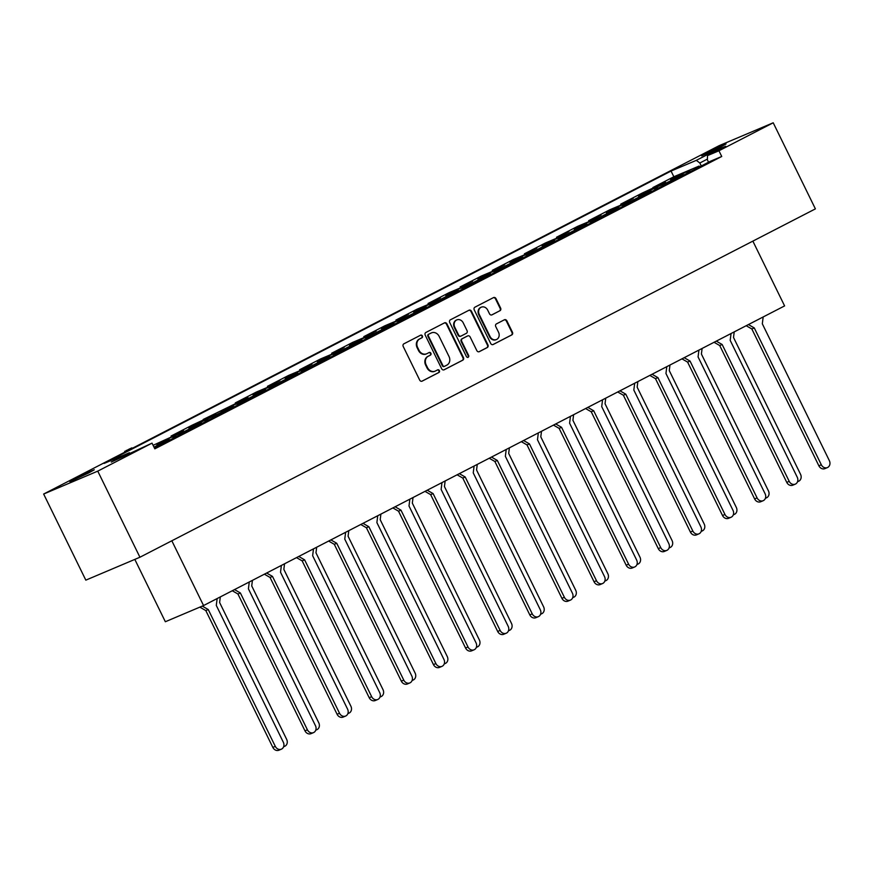 <?xml version="1.0" encoding="UTF-8"?>
<svg xmlns="http://www.w3.org/2000/svg" width="873" height="873" viewBox="0 0 873 873"><rect width="100%" height="100%" fill="white"/><g stroke="black" fill="none" stroke-linecap="round" stroke-linejoin="round"><path stroke-width="1.31" d="M422.379 335.909A1.451 1.244 67.1 0 0 420.633 335.177L403.893 343.809A2.073 1.768 67.1 0 0 403.228 346.494L419.673 380.071A2.073 1.768 67.1 0 0 422.172 381.119L438.912 372.487A1.451 1.244 67.1 0 0 437.635 369.868L435.474 370.992A6.657 5.675 67.1 0 1 435.136 371.145A6.657 5.675 67.1 0 1 427.497 367.62L426.133 364.827A6.657 5.675 67.1 0 1 428.25 356.249L430.422 355.136A1.451 1.244 67.1 0 0 429.134 352.517L426.973 353.641A6.657 5.675 67.1 0 1 426.635 353.794A6.657 5.675 67.1 0 1 418.996 350.269L417.632 347.476A6.657 5.675 67.1 0 1 419.749 338.899L421.921 337.786A1.451 1.244 67.1 0 0 422.379 335.909M426.384 353.892A6.657 5.675 67.1 0 1 426.133 354.012A6.657 5.675 67.1 0 1 418.494 350.488L417.119 347.694A6.657 5.675 67.1 0 1 419.236 339.117L421.408 338.004A1.451 1.244 67.1 0 0 420.404 335.287M421.834 381.25L438.41 372.695A1.451 1.244 67.1 0 0 437.406 369.988M434.874 371.243A6.657 5.675 67.1 0 1 434.623 371.363A6.657 5.675 67.1 0 1 426.995 367.839L425.62 365.034A6.657 5.675 67.1 0 1 427.737 356.468L429.909 355.355A1.451 1.244 67.1 0 0 428.905 352.637M720.4 147.155L701.706 155.885L719.658 146.642L726.052 143.958L720.4 147.155M88.62 472.98L69.927 481.71L87.878 472.468L94.273 469.783L88.62 472.98M667.812 183.232L666.994 182.621L683.133 174.294L670.595 179.598L692.9 168.685L673.847 176.75L652.884 187.564L665.521 182.217L641.808 193.271L620.768 204.129L633.198 198.433L622.318 204.489L609.681 209.836L588.642 220.694L601.071 214.998L590.203 221.055L577.566 226.402L556.527 237.249L568.956 231.563L558.076 237.62L545.45 242.967L524.411 253.814L536.84 248.128L525.961 254.185L513.324 259.532L492.285 270.379L504.714 264.694L493.845 270.75L481.209 276.097L460.169 286.944L472.599 281.259L461.719 287.315L449.093 292.662L428.054 303.509L440.483 297.824L429.603 303.88L416.967 309.228L395.927 320.075L408.357 314.389L397.488 320.446L384.851 325.793L363.812 336.64L376.241 330.954L365.361 337.011L352.736 342.358L331.696 353.205L344.126 347.519L333.246 353.576L320.609 358.923L299.57 369.77L311.999 364.085L301.13 370.141L288.494 375.488L267.454 386.335L279.884 380.65L269.004 386.706L256.378 392.053L235.339 402.9L247.976 397.553L203.213 419.466L215.849 414.118L192.136 425.184L171.097 436.031L183.526 430.334L172.647 436.391L153.102 445.317M186.025 431.699L185.207 431.087L201.347 422.761L188.808 428.065L228.562 408.728L229.381 409.339M228.562 408.728L233.462 406.196L220.934 411.51L232.011 405.792L244.549 400.489L260.689 392.163L261.496 392.774M260.689 392.163L265.588 389.631L253.05 394.945L264.137 389.227L276.665 383.924L292.804 375.597L293.623 376.208M292.804 375.597L297.704 373.066L285.165 378.38L296.253 372.662L308.78 367.358L324.92 359.032L325.738 359.643M324.92 359.032L329.819 356.511L317.292 361.815L328.368 356.097L340.906 350.793L357.046 342.467L357.854 343.078M357.046 342.467L361.935 339.946L349.407 345.25L360.484 339.532L373.022 334.228L389.162 325.902L389.98 326.513M389.162 325.902L394.061 323.381L381.523 328.685L392.61 322.966L405.137 317.663L421.277 309.337L422.096 309.959M421.277 309.337L426.177 306.816L413.649 312.119L424.725 306.401L437.264 301.098L453.403 292.771L454.211 293.393M453.403 292.771L458.292 290.251L445.765 295.554L456.841 289.836L469.379 284.533L485.519 276.206L486.337 276.828M485.519 276.206L490.419 273.686L477.88 278.989L488.967 273.271L501.495 267.967L517.634 259.641L518.453 260.263M517.634 259.641L522.534 257.12L510.007 262.424L521.083 256.706L533.621 251.402L549.761 243.076L550.568 243.698M549.761 243.076L554.65 240.555L542.122 245.859L553.198 240.14L565.737 234.837L581.876 226.511L582.695 227.133M581.876 226.511L586.776 223.99L574.238 229.293L585.325 223.575L597.852 218.272L613.992 209.957L614.81 210.568M613.992 209.957L618.892 207.425L606.364 212.728L617.44 207.021L629.979 201.707L646.118 193.391L646.926 194.002M646.118 193.391L651.007 190.86L638.479 196.163L659.039 186.014L666.994 182.621L667.398 183.45M154.008 447.172L169.231 439.326L156.9 444.979L167.78 438.923L185.207 431.087L185.611 431.917M446.965 323.927A2.073 1.768 67.1 0 0 444.477 322.879L425.882 332.471A2.073 1.768 67.1 0 0 425.216 335.145L441.662 368.733A2.073 1.768 67.1 0 0 444.161 369.781L462.755 360.189A2.073 1.768 67.1 0 0 463.421 357.504L446.965 323.927L446.463 324.145A2.073 1.768 67.1 0 0 444.302 322.966M132.161 448.395L719.112 145.682L773.216 122.787L718.937 150.778L707.523 155.612L707.37 159.803L708.549 162.225M701.281 165.968L699.83 163L696.316 160.348L671.053 171.053L104.149 463.41L129.411 452.716L111.264 462.079L152.033 443.146L154.827 448.842L721.731 156.474L718.937 150.778M152.033 443.146L97.754 471.136L139.931 557.236L85.827 580.141L43.65 494.042L97.754 471.136M773.216 122.787L815.393 208.876L139.931 557.236M499.945 310.744A2.073 1.768 67.1 0 0 500.611 308.071L495.995 298.642A2.073 1.768 67.1 0 0 493.507 297.595L474.901 307.187A2.073 1.768 67.1 0 0 474.246 309.86L490.691 343.449A2.073 1.768 67.1 0 0 493.18 344.497L511.785 334.905A2.073 1.768 67.1 0 0 512.44 332.231L506.875 320.849A2.073 1.768 67.1 0 0 504.376 319.791L496.421 323.905A2.073 1.768 67.1 0 0 495.755 326.578L498.527 332.22A5.565 4.736 67.1 0 1 496.475 339.521A5.565 4.736 67.1 0 1 490.091 336.574L479.255 314.466A5.565 4.736 67.1 0 1 481.307 307.165A5.565 4.736 67.1 0 1 487.691 310.111L489.502 313.8A2.073 1.768 67.1 0 0 491.99 314.847L499.443 310.963A2.073 1.768 67.1 0 0 500.098 308.278L495.482 298.861A2.073 1.768 67.1 0 0 493.332 297.682M450.392 319.824L468.997 310.231A2.073 1.768 67.1 0 1 471.485 311.29L487.931 344.868A2.073 1.768 67.1 0 1 487.276 347.541L479.31 351.655A2.073 1.768 67.1 0 1 476.822 350.597L470.143 336.978A2.073 1.768 67.1 0 0 467.655 335.93L462.374 338.648A2.073 1.768 67.1 0 0 461.719 341.332L468.659 355.507A1.451 1.244 67.1 0 1 466.455 356.642L449.726 322.508A2.073 1.768 67.1 0 1 450.392 319.824M707.392 159.093L699.83 163M721.731 156.474L710.316 161.309L154.412 448.002M603.57 216.362L602.752 215.751L603.156 216.58M571.455 232.927L570.636 232.316L571.04 233.146M539.328 249.492L538.51 248.881L538.925 249.7M507.213 266.058L506.395 265.447L506.798 266.265M475.098 282.623L474.279 282.012L474.683 282.83M635.686 199.797L634.867 199.186L635.282 200.015M678.234 176.826L679.052 177.437M346.614 348.884L345.795 348.262L346.21 349.091M314.498 365.449L313.68 364.827L314.084 365.656M282.383 382.014L281.564 381.392L281.968 382.221M250.256 398.579L249.438 397.957L249.853 398.786M218.141 415.133L217.322 414.522L217.726 415.352M442.971 299.188L442.153 298.577L442.567 299.395M196.447 425.293L197.265 425.904M410.856 315.753L410.037 315.131L410.441 315.961M378.74 332.318L377.922 331.696L378.325 332.526M168.194 439.763L167.78 438.923M173.029 437.711L172.614 436.871M176.15 436.795L175.571 435.616M180.711 434.438L180.307 433.619M169.231 439.326L169.635 440.156M692.9 168.685L699.109 166.056L692.9 168.685M682.097 174.731L681.682 173.891M686.931 172.679L686.516 171.839M690.052 171.763L689.474 170.584M694.613 169.406L694.21 168.576M683.133 174.294L683.537 175.124M649.981 191.296L649.556 190.456M654.815 189.245L654.401 188.404M657.936 188.328L657.358 187.149M662.498 185.971L662.094 185.141M651.007 190.86L651.422 191.689M617.855 207.861L617.44 207.021M622.689 205.81L622.285 204.969M625.81 204.893L625.232 203.715M630.382 202.536L629.979 201.707M618.892 207.425L619.295 208.254M585.739 224.426L585.325 223.575M590.574 222.375L590.159 221.535M593.695 221.458L593.116 220.28M598.256 219.101L597.852 218.272M586.776 223.99L587.18 224.819M553.624 240.992L553.198 240.14M558.458 238.94L558.043 238.1M561.579 238.023L561.001 236.845M566.14 235.666L565.737 234.837M554.65 240.555L555.064 241.385M521.497 257.557L521.083 256.706M526.332 255.505L525.928 254.665M529.453 254.589L528.874 253.41M534.025 252.232L533.621 251.402M522.534 257.12L522.938 257.95M489.382 274.122L488.967 273.271M494.216 272.07L493.802 271.23M497.337 271.154L496.759 269.975M501.899 268.797L501.495 267.967M490.419 273.686L490.822 274.515M457.266 290.687L456.841 289.836M462.101 288.636L461.686 287.784M465.222 287.719L464.643 286.54M469.783 285.362L469.379 284.533M458.292 290.251L458.707 291.08M425.14 307.252L424.725 306.401M429.985 305.201L429.571 304.35M433.095 304.284L432.517 303.106M437.668 301.927L437.264 301.098M426.177 306.816L426.581 307.634M393.025 323.818L392.61 322.966M397.859 321.766L397.444 320.915M400.98 320.849L400.401 319.671M405.541 318.492L405.137 317.663M394.061 323.381L394.465 324.199M360.909 340.383L360.484 339.532M365.743 338.331L365.329 337.48M368.864 337.404L368.286 336.236M373.426 335.057L373.022 334.228M361.935 339.946L362.35 340.765M328.783 356.948L328.368 356.097M333.628 354.896L333.213 354.045M336.738 353.969L336.16 352.801M341.31 351.623L340.906 350.793M329.819 356.511L330.223 357.33M296.667 373.513L296.253 372.662M301.501 371.451L301.087 370.61M304.622 370.534L304.044 369.366M309.184 368.188L308.78 367.358M297.704 373.066L298.108 373.895M264.552 390.078L264.137 389.227M269.386 388.016L268.971 387.176M272.507 387.099L271.929 385.931M277.068 384.753L276.665 383.924M265.588 389.631L265.992 390.46M232.425 406.643L232.011 405.792M237.27 404.581L236.856 403.741M240.381 403.664L239.802 402.486M244.953 401.307L244.549 400.489M233.462 406.196L233.866 407.025M200.31 423.209L199.895 422.357M205.144 421.146L204.729 420.306M208.265 420.229L207.687 419.051M212.826 417.872L212.423 417.054M201.347 422.761L201.75 423.591M171.512 436.882L171.097 436.031M176.215 434.558L175.942 433.979M653.299 188.404L652.884 187.564M658.002 186.091L657.729 185.513M621.183 204.969L620.768 204.129M625.886 202.656L625.603 202.078M589.057 221.535L588.642 220.694M593.771 219.21L593.487 218.643M556.941 238.1L556.527 237.249M561.645 235.775L561.372 235.208M524.826 254.665L524.411 253.814M529.529 252.341L529.245 251.773M492.699 271.23L492.285 270.379M497.414 268.906L497.13 268.338M460.584 287.795L460.169 286.944M465.287 285.471L465.014 284.904M428.468 304.361L428.054 303.509M433.172 302.036L432.888 301.469M396.342 320.926L395.927 320.075M401.056 318.601L400.772 318.023M364.227 337.491L363.812 336.64M368.93 335.167L368.657 334.588M332.111 354.056L331.696 353.205M336.814 351.732L336.531 351.153M299.985 370.621L299.57 369.77M304.699 368.297L304.415 367.719M267.869 387.186L267.454 386.335M272.572 384.862L272.3 384.284M235.754 403.752L235.339 402.9M240.457 401.427L240.173 400.849M203.627 420.317L203.213 419.466M208.341 417.992L208.058 417.414M127.971 449.715L131.801 447.893L132.03 448.984L127.895 451.09L127.305 450.162L128.091 449.65M132.27 448.842L131.561 448.035L128.473 449.639L128.931 450.588M128.527 450.533L125.145 452.225L124.675 451.276L125.439 452.127M126.399 451.603L125.93 450.654M696.316 160.348L714.463 150.996L725.67 146.249L707.523 155.612M125.057 452.05L43.65 494.042M752.864 241.134L784.598 305.91L203.562 605.556L171.828 540.78M134.813 559.397L165.346 621.74L203.562 605.556M673.847 176.75L671.053 171.053M129.411 452.716L130.23 453.338M699.513 166.885L699.109 166.056M164.331 441.858L165.139 442.469M714.605 151.957L714.463 150.996M491.652 314.978L499.443 310.963M481.056 307.285A5.565 4.736 67.1 0 0 480.794 307.383A5.565 4.736 67.1 0 0 478.753 314.684L479.255 314.466M496.213 339.619A5.565 4.736 67.1 0 1 495.962 339.728A5.565 4.736 67.1 0 1 489.578 336.782L478.753 314.684M492.852 344.628L511.272 335.123A2.073 1.768 67.1 0 0 511.938 332.438L506.362 321.068A2.073 1.768 67.1 0 0 504.201 319.889M478.971 351.775L486.763 347.76A2.073 1.768 67.1 0 0 487.429 345.086L470.973 311.508A2.073 1.768 67.1 0 0 468.812 310.33M467.361 336.05A2.073 1.768 67.1 0 0 467.153 336.149L461.872 338.866A2.073 1.768 67.1 0 0 461.206 341.55L468.146 355.726L468.659 355.507M467.852 357.494A1.451 1.244 67.1 0 0 468.146 355.726M463.225 322.846A5.565 4.736 67.1 0 0 456.841 319.9A5.565 4.736 67.1 0 0 454.789 327.2L458.609 334.992A2.073 1.768 67.1 0 0 461.097 336.04L466.378 333.311A2.073 1.768 67.1 0 0 467.044 330.638L463.225 322.846M456.59 320.02A5.565 4.736 67.1 0 0 456.328 320.118A5.565 4.736 67.1 0 0 454.287 327.419L454.789 327.2M460.889 336.127L460.584 336.258A2.073 1.768 67.1 0 1 458.096 335.199L454.287 327.419M443.822 369.901L462.254 360.407A2.073 1.768 67.1 0 0 462.908 357.723L446.463 324.145M428.894 334.184A1.451 1.244 67.1 0 0 428.425 336.061L442.873 365.536A1.451 1.244 67.1 0 0 444.608 366.278L446.9 365.1A6.657 5.675 67.1 0 0 449.017 356.522L439.152 336.378A6.657 5.675 67.1 0 0 431.513 332.853A6.657 5.675 67.1 0 0 431.175 333.006L428.381 334.403A1.451 1.244 67.1 0 0 427.923 336.28L428.425 336.061M444.466 366.333L444.106 366.485A1.451 1.244 67.1 0 1 442.36 365.754L427.923 336.28M431.262 332.973A6.657 5.675 67.1 0 0 431 333.071A6.657 5.675 67.1 0 0 430.673 333.224L431.175 333.006M428.381 334.403L430.673 333.224M126.498 450.337L126.967 451.286M127.742 451.134L127.272 450.184L127.764 451.112M128.473 449.639L127.305 450.162M217.148 598.562L216.286 605.393L283.321 742.236A5.293 4.518 -112.9 0 1 281.379 749.176L278.923 750.213A5.293 4.518 -112.9 0 1 272.845 747.408L205.81 610.576L199.852 607.128M281.379 749.176A5.293 4.518 -112.9 0 1 275.301 746.371L208.254 609.54L202.296 606.102M205.81 610.576L208.254 609.54M283.692 746.568A5.293 4.518 67.1 0 0 284.696 746.295A5.293 4.518 67.1 0 0 286.65 739.344L219.614 602.501L220.312 596.925M249.263 581.996L248.412 588.828L315.448 725.67A5.293 4.518 -112.9 0 1 313.494 732.622L311.05 733.647A5.293 4.518 -112.9 0 1 304.972 730.843L237.936 594.011L232.283 590.748M175.135 436.424A1.484 1.266 67.1 0 0 174.982 436.489L173.094 437.46L172.832 438.508M313.494 732.622A5.293 4.518 -112.9 0 1 307.416 729.817L240.381 592.974L234.521 589.591M175.877 436.249L175.342 437.209M173.094 437.46L175.538 436.424M237.936 594.011L240.381 592.974M315.808 730.003A5.293 4.518 67.1 0 0 316.812 729.73A5.293 4.518 67.1 0 0 318.765 722.779L251.73 585.936L252.428 580.359M281.379 565.431L280.528 572.262L347.563 709.105A5.293 4.518 -112.9 0 1 345.61 716.056L343.165 717.082A5.293 4.518 -112.9 0 1 337.087 714.278L270.052 577.446L264.399 574.183M207.25 419.858A1.484 1.266 67.1 0 0 207.097 419.924L205.21 420.895L204.948 421.943M345.61 716.056A5.293 4.518 -112.9 0 1 339.532 713.252L272.496 576.409L266.636 573.026M207.992 419.684L207.458 420.644M205.21 420.895L207.654 419.869M270.052 577.446L272.496 576.409M347.934 713.437A5.293 4.518 67.1 0 0 348.938 713.165A5.293 4.518 67.1 0 0 350.891 706.213L283.845 569.371L284.543 563.794M313.494 548.866L312.643 555.697L379.679 692.54A5.293 4.518 -112.9 0 1 377.736 699.491L375.281 700.517A5.293 4.518 -112.9 0 1 369.203 697.713L302.167 560.881L296.514 557.618M239.366 403.293A1.484 1.266 67.1 0 0 239.213 403.359L237.325 404.33L237.074 405.378M377.736 699.491A5.293 4.518 -112.9 0 1 371.658 696.687L304.612 559.844L298.752 556.461M240.119 403.119L239.584 404.079M237.325 404.33L239.769 403.304M302.167 560.881L304.612 559.844M380.05 696.872A5.293 4.518 67.1 0 0 381.054 696.599A5.293 4.518 67.1 0 0 383.007 689.648L315.971 552.805L316.67 547.229M345.621 532.301L344.77 539.132L411.805 675.975A5.293 4.518 -112.9 0 1 409.852 682.926L407.407 683.963A5.293 4.518 -112.9 0 1 401.329 681.158L334.294 544.316L328.641 541.053M271.492 386.728A1.484 1.266 67.1 0 0 271.339 386.794L269.451 387.765L269.19 388.812M409.852 682.926A5.293 4.518 -112.9 0 1 403.773 680.122L336.738 543.279L330.878 539.896M272.234 386.553L271.699 387.514M269.451 387.765L271.896 386.739M334.294 544.316L336.738 543.279M412.165 680.307A5.293 4.518 67.1 0 0 413.169 680.034A5.293 4.518 67.1 0 0 415.122 673.083L348.087 536.24L348.785 530.664M377.736 515.736L376.885 522.567L443.921 659.41A5.293 4.518 -112.9 0 1 441.967 666.361L439.523 667.398A5.293 4.518 -112.9 0 1 433.445 664.593L366.409 527.75L360.756 524.487M303.608 370.163A1.484 1.266 67.1 0 0 303.455 370.228L301.567 371.211L301.305 372.247M441.967 666.361A5.293 4.518 -112.9 0 1 435.889 663.556L368.853 526.714L362.993 523.342M304.35 369.988L303.815 370.949M301.567 371.211L304.011 370.174M366.409 527.75L368.853 526.714M444.292 663.742A5.293 4.518 67.1 0 0 445.295 663.469A5.293 4.518 67.1 0 0 447.249 656.518L380.202 519.686L380.901 514.099M409.852 499.17L409.001 506.002L476.036 642.844A5.293 4.518 -112.9 0 1 474.094 649.796L471.638 650.832A5.293 4.518 -112.9 0 1 465.56 648.028L398.524 511.185L392.872 507.922M335.723 353.598A1.484 1.266 67.1 0 0 335.57 353.663L333.682 354.645L333.431 355.682M474.094 649.796A5.293 4.518 -112.9 0 1 468.015 646.991L400.969 510.148L395.109 506.776M336.476 353.423L335.941 354.383M333.682 354.645L336.127 353.609M398.524 511.185L400.969 510.148M476.407 647.177A5.293 4.518 67.1 0 0 477.411 646.904A5.293 4.518 67.1 0 0 479.364 639.953L412.329 503.121L413.027 497.534M441.978 482.605L441.127 489.447L508.162 626.279A5.293 4.518 -112.9 0 1 506.209 633.231L503.765 634.267A5.293 4.518 -112.9 0 1 497.686 631.463L430.651 494.62L424.998 491.357M367.849 337.033A1.484 1.266 67.1 0 0 367.697 337.098L365.809 338.08L365.547 339.117M506.209 633.231A5.293 4.518 -112.9 0 1 500.131 630.426L433.095 493.583L427.235 490.211M368.592 336.869L368.057 337.829M365.809 338.08L368.253 337.043M430.651 494.62L433.095 493.583M508.523 630.612A5.293 4.518 67.1 0 0 509.526 630.339A5.293 4.518 67.1 0 0 511.48 623.387L444.444 486.556L445.143 480.968M474.094 466.04L473.242 472.882L540.278 609.714A5.293 4.518 -112.9 0 1 538.325 616.665L535.88 617.702A5.293 4.518 -112.9 0 1 529.802 614.898L462.766 478.055L457.114 474.792M399.965 320.478A1.484 1.266 67.1 0 0 399.812 320.533L397.924 321.515L397.662 322.552M538.325 616.665A5.293 4.518 -112.9 0 1 532.246 613.861L465.211 477.018L459.351 473.646M400.707 320.304L400.172 321.264M397.924 321.515L400.369 320.478M462.766 478.055L465.211 477.018M540.649 614.046A5.293 4.518 67.1 0 0 541.653 613.774A5.293 4.518 67.1 0 0 543.606 606.833L476.56 469.99L477.258 464.403M506.209 449.475L505.358 456.317L572.393 593.149A5.293 4.518 -112.9 0 1 570.451 600.1L567.996 601.137A5.293 4.518 -112.9 0 1 561.917 598.332L494.882 461.49L489.229 458.238M432.08 303.913A1.484 1.266 67.1 0 0 431.928 303.968L430.04 304.95L429.789 305.986M570.451 600.1A5.293 4.518 -112.9 0 1 564.373 597.296L497.326 460.453L491.466 457.081M432.833 303.739L432.299 304.699M430.04 304.95L432.484 303.913M494.882 461.49L497.326 460.453M572.764 597.481A5.293 4.518 67.1 0 0 573.768 597.208A5.293 4.518 67.1 0 0 575.722 590.268L508.686 453.425L509.385 447.838M538.335 432.91L537.473 439.752L604.52 576.595A5.293 4.518 -112.9 0 1 602.566 583.535L600.122 584.572A5.293 4.518 -112.9 0 1 594.044 581.767L527.008 444.924L521.356 441.673M464.207 287.348A1.484 1.266 67.1 0 0 464.054 287.403L462.155 288.385L461.904 289.421M602.566 583.535A5.293 4.518 -112.9 0 1 596.488 580.731L529.453 443.888L523.593 440.516M464.949 287.173L464.414 288.134M462.155 288.385L464.611 287.348M527.008 444.924L529.453 443.888M604.88 580.916A5.293 4.518 67.1 0 0 605.884 580.643A5.293 4.518 67.1 0 0 607.837 573.703L540.802 436.86L541.5 431.273M570.451 416.345L569.6 423.187L636.635 560.03A5.293 4.518 -112.9 0 1 634.682 566.97L632.238 568.007A5.293 4.518 -112.9 0 1 626.159 565.202L559.124 428.359L553.471 425.107M496.322 270.783A1.484 1.266 67.1 0 0 496.17 270.848L494.282 271.819L494.02 272.856M634.682 566.97A5.293 4.518 -112.9 0 1 628.604 564.165L561.568 427.323L555.708 423.951M497.064 270.608L496.53 271.568M494.282 271.819L496.726 270.783M559.124 428.359L561.568 427.323M637.006 564.351A5.293 4.518 67.1 0 0 638.01 564.078A5.293 4.518 67.1 0 0 639.964 557.138L572.917 420.295L573.616 414.708M602.566 399.779L601.715 406.622L668.751 543.464A5.293 4.518 -112.9 0 1 666.808 550.405L664.353 551.441A5.293 4.518 -112.9 0 1 658.275 548.637L591.239 411.794L585.587 408.542M528.438 254.218A1.484 1.266 67.1 0 0 528.285 254.283L526.397 255.254L526.146 256.291M666.808 550.405A5.293 4.518 -112.9 0 1 660.73 547.6L593.684 410.757L587.824 407.385M529.191 254.043L528.656 255.003M526.397 255.254L528.842 254.218M591.239 411.794L593.684 410.757M669.122 547.786A5.293 4.518 67.1 0 0 670.126 547.513A5.293 4.518 67.1 0 0 672.079 540.573L605.044 403.73L605.742 398.153M634.693 383.214L633.831 390.056L700.877 526.899A5.293 4.518 -112.9 0 1 698.924 533.84L696.479 534.876A5.293 4.518 -112.9 0 1 690.401 532.072L623.366 395.229L617.713 391.977M560.564 237.652A1.484 1.266 67.1 0 0 560.411 237.718L558.513 238.689L558.262 239.726M698.924 533.84A5.293 4.518 -112.9 0 1 692.846 531.035L625.81 394.192L619.95 390.82M561.306 237.478L560.772 238.438M558.513 238.689L560.968 237.652M623.366 395.229L625.81 394.192M701.237 531.221A5.293 4.518 67.1 0 0 702.241 530.948A5.293 4.518 67.1 0 0 704.195 524.007L637.159 387.165L637.857 381.588M666.808 366.649L665.957 373.491L732.993 510.334A5.293 4.518 -112.9 0 1 731.039 517.274L728.595 518.311A5.293 4.518 -112.9 0 1 722.517 515.506L655.481 378.664L649.828 375.412M592.68 221.087A1.484 1.266 67.1 0 0 592.527 221.153L590.639 222.124L590.377 223.161M731.039 517.274A5.293 4.518 -112.9 0 1 724.961 514.47L657.926 377.627L652.066 374.255M593.422 220.913L592.887 221.873M590.639 222.124L593.083 221.087M655.481 378.664L657.926 377.627M733.364 514.655A5.293 4.518 67.1 0 0 734.368 514.383A5.293 4.518 67.1 0 0 736.321 507.442L669.275 370.599L669.973 365.023M698.924 350.084L698.073 356.926L765.108 493.769A5.293 4.518 -112.9 0 1 763.166 500.709L760.71 501.746A5.293 4.518 -112.9 0 1 754.632 498.941L687.597 362.099L681.944 358.847M624.795 204.522A1.484 1.266 67.1 0 0 624.642 204.588L622.755 205.559L622.504 206.606M763.166 500.709A5.293 4.518 -112.9 0 1 757.087 497.905L690.041 361.062L684.181 357.69M625.548 204.347L625.013 205.308M622.755 205.559L625.199 204.522M687.597 362.099L690.041 361.062M765.479 498.09A5.293 4.518 67.1 0 0 766.483 497.817A5.293 4.518 67.1 0 0 768.436 490.877L701.401 354.034L702.099 348.458M731.05 333.519L730.188 340.361L797.235 477.204A5.293 4.518 -112.9 0 1 795.281 484.144L792.837 485.181A5.293 4.518 -112.9 0 1 786.759 482.376L719.723 345.533L714.07 342.281M656.922 187.957A1.484 1.266 67.1 0 0 656.769 188.022L654.87 188.994L654.619 190.041M795.281 484.144A5.293 4.518 -112.9 0 1 789.203 481.339L722.167 344.508L716.307 341.125M657.664 187.782L657.129 188.743M654.87 188.994L657.325 187.957M719.723 345.533L722.167 344.508M797.595 481.525A5.293 4.518 67.1 0 0 798.599 481.252A5.293 4.518 67.1 0 0 800.552 474.312L733.516 337.469L734.215 331.893M763.166 316.954L762.315 323.796L829.35 460.638A5.293 4.518 -112.9 0 1 827.397 467.579L824.952 468.615A5.293 4.518 -112.9 0 1 818.874 465.811L751.839 328.968L746.186 325.716M689.037 171.392A1.484 1.266 67.1 0 0 688.884 171.457L686.996 172.428L686.735 173.476M827.397 467.579A5.293 4.518 -112.9 0 1 821.318 464.774L754.283 327.942L748.423 324.56M689.779 171.217L689.244 172.177M686.996 172.428L689.441 171.392M751.839 328.968L754.283 327.942M272.845 747.408L275.301 746.371M304.972 730.843L307.416 729.817M337.087 714.278L339.532 713.252M369.203 697.713L371.658 696.687M271.339 386.794L272.18 386.444M401.329 681.158L403.773 680.122M433.445 664.593L435.889 663.556M465.56 648.028L468.015 646.991M497.686 631.463L500.131 630.426M529.802 614.898L532.246 613.861M561.917 598.332L564.373 597.296M594.044 581.767L596.488 580.731M626.159 565.202L628.604 564.165M658.275 548.637L660.73 547.6M690.401 532.072L692.846 531.035M722.517 515.506L724.961 514.47M754.632 498.941L757.087 497.905M786.759 482.376L789.203 481.339M818.874 465.811L821.318 464.774M129.979 449.846L129.51 448.897M126.541 451.57L126.072 450.621M132.358 448.809L131.899 447.86M284.696 746.295L283.627 746.742M316.812 729.73L315.753 730.177M348.938 713.165L347.869 713.612M381.054 696.599L379.984 697.047M271.416 386.761L272.18 386.433M413.169 680.034L412.111 680.482M445.295 663.469L444.226 663.917M477.411 646.904L476.342 647.351M509.526 630.339L508.468 630.786M541.653 613.774L540.583 614.221M573.768 597.208L572.699 597.667M605.884 580.643L604.814 581.102M638.01 564.078L636.941 564.536M670.126 547.513L669.056 547.971M702.241 530.948L701.172 531.406M734.368 514.383L733.298 514.841M766.483 497.817L765.414 498.276M798.599 481.252L797.529 481.71"/></g></svg>
